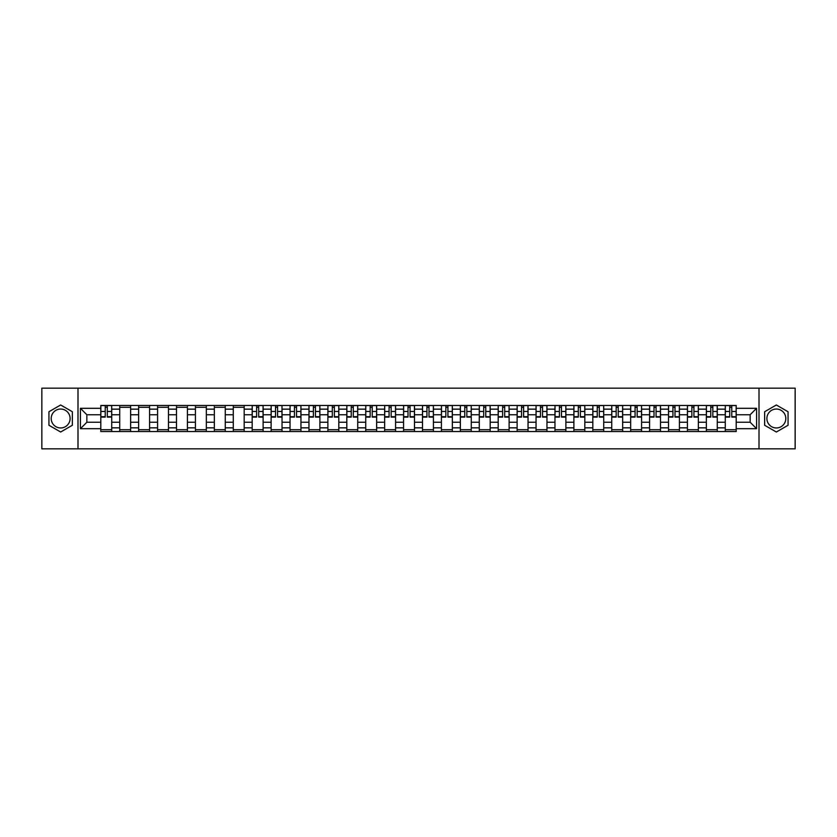 <?xml version="1.0" encoding="UTF-8"?>
<svg xmlns="http://www.w3.org/2000/svg" width="837" height="837" viewBox="0 0 837 837"><rect width="100%" height="100%" fill="white"/><g stroke="black" fill="none" stroke-linecap="round" stroke-linejoin="round"><path stroke-width="1.26" d="M60.651 427.958A9.458 9.458 0 0 1 51.193 418.5A9.458 9.458 0 0 1 60.651 409.042A9.458 9.458 0 0 1 70.109 418.5A9.458 9.458 0 0 1 60.651 427.958M776.349 427.958A9.458 9.458 0 0 1 766.891 418.5A9.458 9.458 0 0 1 776.349 409.042A9.458 9.458 0 0 1 785.807 418.5A9.458 9.458 0 0 1 776.349 427.958M759.002 448.831L795.15 448.831L795.15 388.169L41.85 388.169L41.85 448.831L759.002 448.831L759.002 388.169M119.722 431.536L119.722 409.157L111.719 409.157L111.719 431.536M111.719 409.157L111.719 405.464M119.722 409.157L119.722 405.464M130.645 405.464L130.645 431.536M138.649 431.536L138.649 405.464M149.572 405.464L149.572 431.536M157.576 431.536L157.576 405.464M168.488 405.464L168.488 431.536M176.502 431.536L176.502 405.464M187.415 405.464L187.415 431.536M195.419 431.536L195.419 405.464M206.341 405.464L206.341 431.536M214.345 431.536L214.345 405.464M225.258 405.464L225.258 431.536M233.272 431.536L233.272 405.464M244.184 405.464L244.184 431.536M252.188 431.536L252.188 405.464M263.111 405.464L263.111 431.536M271.115 431.536L271.115 405.464M282.038 405.464L282.038 431.536M290.041 431.536L290.041 405.464M300.954 405.464L300.954 431.536M308.958 431.536L308.958 405.464M319.88 405.464L319.88 431.536M327.884 431.536L327.884 405.464M338.807 405.464L338.807 431.536M346.811 431.536L346.811 405.464M357.723 405.464L357.723 431.536M365.738 431.536L365.738 405.464M376.65 405.464L376.65 431.536M384.654 431.536L384.654 405.464M395.577 405.464L395.577 431.536M403.58 431.536L403.58 405.464M414.493 405.464L414.493 431.536M422.507 431.536L422.507 405.464M433.42 405.464L433.42 431.536M441.423 431.536L441.423 405.464M452.346 405.464L452.346 431.536M460.35 431.536L460.35 405.464M471.262 405.464L471.262 431.536M479.277 431.536L479.277 405.464M490.189 405.464L490.189 431.536M498.193 431.536L498.193 405.464M509.116 405.464L509.116 431.536M517.12 431.536L517.12 405.464M528.042 405.464L528.042 431.536M536.046 431.536L536.046 405.464M546.959 405.464L546.959 431.536M554.962 431.536L554.962 405.464M565.885 405.464L565.885 431.536M573.889 431.536L573.889 405.464M584.812 405.464L584.812 431.536M592.816 431.536L592.816 405.464M603.728 405.464L603.728 431.536M611.742 431.536L611.742 405.464M622.655 405.464L622.655 431.536M630.659 431.536L630.659 405.464M641.581 405.464L641.581 431.536M649.585 431.536L649.585 405.464M660.498 405.464L660.498 431.536M668.512 431.536L668.512 405.464M679.424 405.464L679.424 431.536M687.428 431.536L687.428 405.464M698.351 405.464L698.351 431.536M706.355 431.536L706.355 405.464M717.278 405.464L717.278 431.536M725.281 431.536L725.281 405.464M725.281 422.256L717.278 422.256M706.355 422.256L698.351 422.256M687.428 422.256L679.424 422.256M668.512 422.256L660.498 422.256M649.585 422.256L641.581 422.256M630.659 422.256L622.655 422.256M611.742 422.256L603.728 422.256M592.816 422.256L584.812 422.256M573.889 422.256L565.885 422.256M554.962 422.256L546.959 422.256M536.046 422.256L528.042 422.256M517.12 422.256L509.116 422.256M498.193 422.256L490.189 422.256M479.277 422.256L471.262 422.256M460.35 422.256L452.346 422.256M441.423 422.256L433.42 422.256M422.507 422.256L414.493 422.256M403.58 422.256L395.577 422.256M384.654 422.256L376.65 422.256M365.738 422.256L357.723 422.256M346.811 422.256L338.807 422.256M327.884 422.256L319.88 422.256M308.958 422.256L300.954 422.256M290.041 422.256L282.038 422.256M271.115 422.256L263.111 422.256M252.188 422.256L244.184 422.256M233.272 422.256L225.258 422.256M214.345 422.256L206.341 422.256M195.419 422.256L187.415 422.256M176.502 422.256L168.488 422.256M157.576 422.256L149.572 422.256M138.649 422.256L130.645 422.256M119.722 422.256L111.719 422.256M725.281 414.744L717.278 414.744M706.355 414.744L698.351 414.744M687.428 414.744L679.424 414.744M668.512 414.744L660.498 414.744M649.585 414.744L641.581 414.744M630.659 414.744L622.655 414.744M611.742 414.744L603.728 414.744M592.816 414.744L584.812 414.744M573.889 414.744L565.885 414.744M554.962 414.744L546.959 414.744M536.046 414.744L528.042 414.744M517.12 414.744L509.116 414.744M498.193 414.744L490.189 414.744M479.277 414.744L471.262 414.744M460.35 414.744L452.346 414.744M441.423 414.744L433.42 414.744M422.507 414.744L414.493 414.744M403.58 414.744L395.577 414.744M384.654 414.744L376.65 414.744M365.738 414.744L357.723 414.744M346.811 414.744L338.807 414.744M327.884 414.744L319.88 414.744M308.958 414.744L300.954 414.744M290.041 414.744L282.038 414.744M271.115 414.744L263.111 414.744M252.188 414.744L244.184 414.744M233.272 414.744L225.258 414.744M214.345 414.744L206.341 414.744M195.419 414.744L187.415 414.744M176.502 414.744L168.488 414.744M157.576 414.744L149.572 414.744M138.649 414.744L130.645 414.744M119.722 414.744L111.719 414.744M86.849 422.256L100.806 422.256L100.806 414.744L86.849 414.744L86.849 422.256L80.425 428.69L80.425 408.31L100.806 408.31L100.806 414.744M736.194 414.744L736.194 422.256L750.151 422.256L750.151 414.744L736.194 414.744L736.194 405.464L100.806 405.464L100.806 408.31M736.194 408.31L756.575 408.31L756.575 428.69L736.194 428.69L736.194 422.256M100.806 422.256L100.806 431.536L736.194 431.536L736.194 428.69M100.806 428.69L80.425 428.69M77.998 448.831L77.998 388.169M72.359 411.741L60.651 404.982L48.944 411.741L48.944 425.259L60.651 432.018L72.359 425.259L72.359 411.741M788.056 411.741L776.349 404.982L764.641 411.741L764.641 425.259L776.349 432.018L788.056 425.259L788.056 411.741M111.719 429.716L100.806 429.716M105.232 407.284L107.293 407.284M130.645 429.716L119.722 429.716M119.722 407.284L130.645 407.284M149.572 429.716L138.649 429.716M138.649 407.284L149.572 407.284M168.488 429.716L157.576 429.716M157.576 407.284L168.488 407.284M187.415 429.716L176.502 429.716M176.502 407.284L187.415 407.284M206.341 429.716L195.419 429.716M195.419 407.284L206.341 407.284M225.258 429.716L214.345 429.716M214.345 407.284L225.258 407.284M244.184 429.716L233.272 429.716M233.272 407.284L244.184 407.284M263.111 429.716L252.188 429.716M256.624 407.284L258.685 407.284M282.038 429.716L271.115 429.716M275.54 407.284L277.602 407.284M300.954 429.716L290.041 429.716M294.467 407.284L296.528 407.284M319.88 429.716L308.958 429.716M313.394 407.284L315.455 407.284M338.807 429.716L327.884 429.716M332.31 407.284L334.371 407.284M357.723 429.716L346.811 429.716M351.237 407.284L353.298 407.284M376.65 429.716L365.738 429.716M370.163 407.284L372.224 407.284M395.577 429.716L384.654 429.716M389.079 407.284L391.151 407.284M414.493 429.716L403.58 429.716M408.006 407.284L410.067 407.284M433.42 429.716L422.507 429.716M426.933 407.284L428.994 407.284M452.346 429.716L441.423 429.716M445.849 407.284L447.921 407.284M471.262 429.716L460.35 429.716M464.776 407.284L466.837 407.284M490.189 429.716L479.277 429.716M483.702 407.284L485.763 407.284M509.116 429.716L498.193 429.716M502.629 407.284L504.69 407.284M528.042 429.716L517.12 429.716M521.545 407.284L523.606 407.284M546.959 429.716L536.046 429.716M540.472 407.284L542.533 407.284M565.885 429.716L554.962 429.716M559.398 407.284L561.46 407.284M584.812 429.716L573.889 429.716M578.315 407.284L580.376 407.284M603.728 429.716L592.816 429.716M597.241 407.284L599.302 407.284M622.655 429.716L611.742 429.716M616.168 407.284L618.229 407.284M641.581 429.716L630.659 429.716M635.084 407.284L637.156 407.284M660.498 429.716L649.585 429.716M654.011 407.284L656.072 407.284M679.424 429.716L668.512 429.716M672.938 407.284L674.999 407.284M698.351 429.716L687.428 429.716M691.864 407.284L693.925 407.284M717.278 429.716L706.355 429.716M710.78 407.284L712.842 407.284M736.194 429.716L725.281 429.716M729.707 407.284L731.768 407.284M80.425 408.31L86.849 414.744M750.151 422.256L756.575 428.69M750.151 414.744L756.575 408.31M107.293 417.108L107.293 405.579L111.656 405.579L111.656 417.108L107.293 417.108M105.232 407.159L107.293 407.159M109.051 405.579L100.869 405.579L100.869 417.108L105.232 417.108L105.232 405.579L103.474 405.579M258.685 417.108L258.685 405.579L263.048 405.579L263.048 417.108L258.685 417.108M256.624 407.159L258.685 407.159M260.443 405.579L252.251 405.579L252.251 417.108L256.624 417.108L256.624 405.579L254.856 405.579M277.602 417.108L277.602 405.579L281.975 405.579L281.975 417.108L277.602 417.108M275.54 407.159L277.602 407.159M279.359 405.579L271.178 405.579L271.178 417.108L275.54 417.108L275.54 405.579L273.783 405.579M296.528 417.108L296.528 405.579L300.891 405.579L300.891 417.108L296.528 417.108M294.467 407.159L296.528 407.159M298.286 405.579L290.104 405.579L290.104 417.108L294.467 417.108L294.467 405.579L292.709 405.579M315.455 417.108L315.455 405.579L319.818 405.579L319.818 417.108L315.455 417.108M313.394 407.159L315.455 407.159M317.213 405.579L309.02 405.579L309.02 417.108L313.394 417.108L313.394 405.579L311.636 405.579M334.371 417.108L334.371 405.579L338.744 405.579L338.744 417.108L334.371 417.108M332.31 407.159L334.371 407.159M336.139 405.579L327.947 405.579L327.947 417.108L332.31 417.108L332.31 405.579L330.552 405.579M353.298 417.108L353.298 405.579L357.671 405.579L357.671 417.108L353.298 417.108M351.237 407.159L353.298 407.159M355.055 405.579L346.874 405.579L346.874 417.108L351.237 417.108L351.237 405.579L349.479 405.579M372.224 417.108L372.224 405.579L376.587 405.579L376.587 417.108L372.224 417.108M370.163 407.159L372.224 407.159M373.982 405.579L365.79 405.579L365.79 417.108L370.163 417.108L370.163 405.579L368.406 405.579M391.151 417.108L391.151 405.579L395.514 405.579L395.514 417.108L391.151 417.108M389.079 407.159L391.151 407.159M392.909 405.579L384.717 405.579L384.717 417.108L389.079 417.108L389.079 405.579L387.322 405.579M410.067 417.108L410.067 405.579L414.441 405.579L414.441 417.108L410.067 417.108M408.006 407.159L410.067 407.159M411.825 405.579L403.643 405.579L403.643 417.108L408.006 417.108L408.006 405.579L406.248 405.579M428.994 417.108L428.994 405.579L433.357 405.579L433.357 417.108L428.994 417.108M426.933 407.159L428.994 407.159M430.752 405.579L422.559 405.579L422.559 417.108L426.933 417.108L426.933 405.579L425.175 405.579M447.921 417.108L447.921 405.579L452.283 405.579L452.283 417.108L447.921 417.108M445.849 407.159L447.921 407.159M449.678 405.579L441.486 405.579L441.486 417.108L445.849 417.108L445.849 405.579L444.091 405.579M466.837 417.108L466.837 405.579L471.21 405.579L471.21 417.108L466.837 417.108M464.776 407.159L466.837 407.159M468.594 405.579L460.413 405.579L460.413 417.108L464.776 417.108L464.776 405.579L463.018 405.579M485.763 417.108L485.763 405.579L490.126 405.579L490.126 417.108L485.763 417.108M483.702 407.159L485.763 407.159M487.521 405.579L479.329 405.579L479.329 417.108L483.702 417.108L483.702 405.579L481.945 405.579M504.69 417.108L504.69 405.579L509.053 405.579L509.053 417.108L504.69 417.108M502.629 407.159L504.69 407.159M506.448 405.579L498.256 405.579L498.256 417.108L502.629 417.108L502.629 405.579L500.861 405.579M523.606 417.108L523.606 405.579L527.98 405.579L527.98 417.108L523.606 417.108M521.545 407.159L523.606 407.159M525.364 405.579L517.182 405.579L517.182 417.108L521.545 417.108L521.545 405.579L519.787 405.579M542.533 417.108L542.533 405.579L546.896 405.579L546.896 417.108L542.533 417.108M540.472 407.159L542.533 407.159M544.291 405.579L536.109 405.579L536.109 417.108L540.472 417.108L540.472 405.579L538.714 405.579M561.46 417.108L561.46 405.579L565.822 405.579L565.822 417.108L561.46 417.108M559.398 407.159L561.46 407.159M563.217 405.579L555.025 405.579L555.025 417.108L559.398 417.108L559.398 405.579L557.641 405.579M580.376 417.108L580.376 405.579L584.749 405.579L584.749 417.108L580.376 417.108M578.315 407.159L580.376 407.159M582.144 405.579L573.952 405.579L573.952 417.108L578.315 417.108L578.315 405.579L576.557 405.579M599.302 417.108L599.302 405.579L603.676 405.579L603.676 417.108L599.302 417.108M597.241 407.159L599.302 407.159M601.06 405.579L592.878 405.579L592.878 417.108L597.241 417.108L597.241 405.579L595.484 405.579M618.229 417.108L618.229 405.579L622.592 405.579L622.592 417.108L618.229 417.108M616.168 407.159L618.229 407.159M619.987 405.579L611.795 405.579L611.795 417.108L616.168 417.108L616.168 405.579L614.41 405.579M637.156 417.108L637.156 405.579L641.519 405.579L641.519 417.108L637.156 417.108M635.084 407.159L637.156 407.159M638.913 405.579L630.721 405.579L630.721 417.108L635.084 417.108L635.084 405.579L633.327 405.579M656.072 417.108L656.072 405.579L660.445 405.579L660.445 417.108L656.072 417.108M654.011 407.159L656.072 407.159M657.83 405.579L649.648 405.579L649.648 417.108L654.011 417.108L654.011 405.579L652.253 405.579M674.999 417.108L674.999 405.579L679.362 405.579L679.362 417.108L674.999 417.108M672.938 407.159L674.999 407.159M676.756 405.579L668.564 405.579L668.564 417.108L672.938 417.108L672.938 405.579L671.18 405.579M693.925 417.108L693.925 405.579L698.288 405.579L698.288 417.108L693.925 417.108M691.864 407.159L693.925 407.159M695.683 405.579L687.491 405.579L687.491 417.108L691.864 417.108L691.864 405.579L690.096 405.579M712.842 417.108L712.842 405.579L717.215 405.579L717.215 417.108L712.842 417.108M710.78 407.159L712.842 407.159M714.599 405.579L706.418 405.579L706.418 417.108L710.78 417.108L710.78 405.579L709.023 405.579M731.768 417.108L731.768 405.579L736.131 405.579L736.131 417.108L731.768 417.108M729.707 407.159L731.768 407.159M733.526 405.579L725.344 405.579L725.344 417.108L729.707 417.108L729.707 405.579L727.949 405.579M706.355 409.157L698.351 409.157M687.428 409.157L679.424 409.157M668.512 409.157L660.498 409.157M649.585 409.157L641.581 409.157M630.659 409.157L622.655 409.157M611.742 409.157L603.728 409.157M592.816 409.157L584.812 409.157M573.889 409.157L565.885 409.157M554.962 409.157L546.959 409.157M536.046 409.157L528.042 409.157M517.12 409.157L509.116 409.157M498.193 409.157L490.189 409.157M479.277 409.157L471.262 409.157M460.35 409.157L452.346 409.157M441.423 409.157L433.42 409.157M422.507 409.157L414.493 409.157M403.58 409.157L395.577 409.157M384.654 409.157L376.65 409.157M365.738 409.157L357.723 409.157M346.811 409.157L338.807 409.157M327.884 409.157L319.88 409.157M308.958 409.157L300.954 409.157M290.041 409.157L282.038 409.157M271.115 409.157L263.111 409.157M252.188 409.157L244.184 409.157M233.272 409.157L225.258 409.157M214.345 409.157L206.341 409.157M195.419 409.157L187.415 409.157M176.502 409.157L168.488 409.157M157.576 409.157L149.572 409.157M138.649 409.157L130.645 409.157M725.281 409.157L717.278 409.157M706.355 427.843L698.351 427.843M687.428 427.843L679.424 427.843M668.512 427.843L660.498 427.843M649.585 427.843L641.581 427.843M630.659 427.843L622.655 427.843M611.742 427.843L603.728 427.843M592.816 427.843L584.812 427.843M573.889 427.843L565.885 427.843M554.962 427.843L546.959 427.843M536.046 427.843L528.042 427.843M517.12 427.843L509.116 427.843M498.193 427.843L490.189 427.843M479.277 427.843L471.262 427.843M460.35 427.843L452.346 427.843M441.423 427.843L433.42 427.843M422.507 427.843L414.493 427.843M403.58 427.843L395.577 427.843M384.654 427.843L376.65 427.843M365.738 427.843L357.723 427.843M346.811 427.843L338.807 427.843M327.884 427.843L319.88 427.843M308.958 427.843L300.954 427.843M290.041 427.843L282.038 427.843M271.115 427.843L263.111 427.843M252.188 427.843L244.184 427.843M233.272 427.843L225.258 427.843M214.345 427.843L206.341 427.843M195.419 427.843L187.415 427.843M176.502 427.843L168.488 427.843M157.576 427.843L149.572 427.843M138.649 427.843L130.645 427.843M119.722 427.843L111.719 427.843M725.281 427.843L717.278 427.843M107.293 416.69L111.656 416.69M107.293 411.469L111.656 411.469M100.869 416.69L105.232 416.69M100.869 411.469L105.232 411.469M258.685 416.69L263.048 416.69M258.685 411.469L263.048 411.469M252.251 416.69L256.624 416.69M252.251 411.469L256.624 411.469M277.602 416.69L281.975 416.69M277.602 411.469L281.975 411.469M271.178 416.69L275.54 416.69M271.178 411.469L275.54 411.469M296.528 416.69L300.891 416.69M296.528 411.469L300.891 411.469M290.104 416.69L294.467 416.69M290.104 411.469L294.467 411.469M315.455 416.69L319.818 416.69M315.455 411.469L319.818 411.469M309.02 416.69L313.394 416.69M309.02 411.469L313.394 411.469M334.371 416.69L338.744 416.69M334.371 411.469L338.744 411.469M327.947 416.69L332.31 416.69M327.947 411.469L332.31 411.469M353.298 416.69L357.671 416.69M353.298 411.469L357.671 411.469M346.874 416.69L351.237 416.69M346.874 411.469L351.237 411.469M372.224 416.69L376.587 416.69M372.224 411.469L376.587 411.469M365.79 416.69L370.163 416.69M365.79 411.469L370.163 411.469M391.151 416.69L395.514 416.69M391.151 411.469L395.514 411.469M384.717 416.69L389.079 416.69M384.717 411.469L389.079 411.469M410.067 416.69L414.441 416.69M410.067 411.469L414.441 411.469M403.643 416.69L408.006 416.69M403.643 411.469L408.006 411.469M428.994 416.69L433.357 416.69M428.994 411.469L433.357 411.469M422.559 416.69L426.933 416.69M422.559 411.469L426.933 411.469M447.921 416.69L452.283 416.69M447.921 411.469L452.283 411.469M441.486 416.69L445.849 416.69M441.486 411.469L445.849 411.469M466.837 416.69L471.21 416.69M466.837 411.469L471.21 411.469M460.413 416.69L464.776 416.69M460.413 411.469L464.776 411.469M485.763 416.69L490.126 416.69M485.763 411.469L490.126 411.469M479.329 416.69L483.702 416.69M479.329 411.469L483.702 411.469M504.69 416.69L509.053 416.69M504.69 411.469L509.053 411.469M498.256 416.69L502.629 416.69M498.256 411.469L502.629 411.469M523.606 416.69L527.98 416.69M523.606 411.469L527.98 411.469M517.182 416.69L521.545 416.69M517.182 411.469L521.545 411.469M542.533 416.69L546.896 416.69M542.533 411.469L546.896 411.469M536.109 416.69L540.472 416.69M536.109 411.469L540.472 411.469M561.46 416.69L565.822 416.69M561.46 411.469L565.822 411.469M555.025 416.69L559.398 416.69M555.025 411.469L559.398 411.469M580.376 416.69L584.749 416.69M580.376 411.469L584.749 411.469M573.952 416.69L578.315 416.69M573.952 411.469L578.315 411.469M599.302 416.69L603.676 416.69M599.302 411.469L603.676 411.469M592.878 416.69L597.241 416.69M592.878 411.469L597.241 411.469M618.229 416.69L622.592 416.69M618.229 411.469L622.592 411.469M611.795 416.69L616.168 416.69M611.795 411.469L616.168 411.469M637.156 416.69L641.519 416.69M637.156 411.469L641.519 411.469M630.721 416.69L635.084 416.69M630.721 411.469L635.084 411.469M656.072 416.69L660.445 416.69M656.072 411.469L660.445 411.469M649.648 416.69L654.011 416.69M649.648 411.469L654.011 411.469M674.999 416.69L679.362 416.69M674.999 411.469L679.362 411.469M668.564 416.69L672.938 416.69M668.564 411.469L672.938 411.469M693.925 416.69L698.288 416.69M693.925 411.469L698.288 411.469M687.491 416.69L691.864 416.69M687.491 411.469L691.864 411.469M712.842 416.69L717.215 416.69M712.842 411.469L717.215 411.469M706.418 416.69L710.78 416.69M706.418 411.469L710.78 411.469M731.768 416.69L736.131 416.69M731.768 411.469L736.131 411.469M725.344 416.69L729.707 416.69M725.344 411.469L729.707 411.469"/></g></svg>

